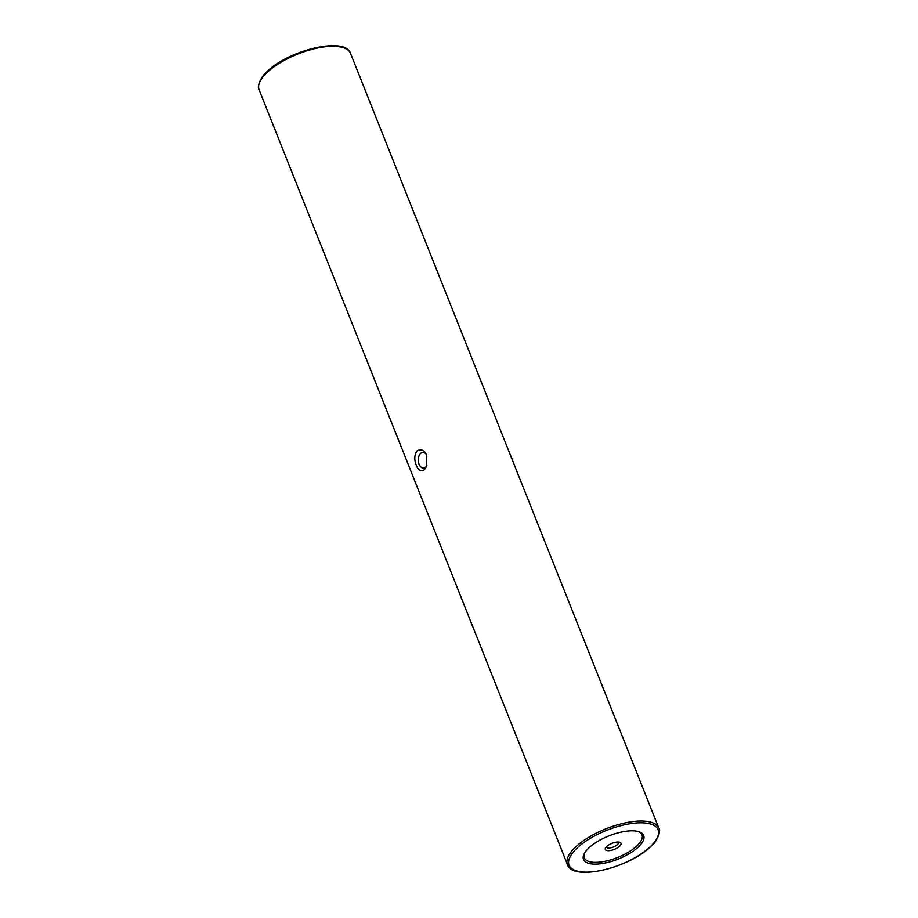 <?xml version="1.0" encoding="UTF-8"?>
<svg xmlns="http://www.w3.org/2000/svg" width="918" height="918" viewBox="0 0 918 918"><rect width="100%" height="100%" fill="white"/><g stroke="black" fill="none" stroke-linecap="round" stroke-linejoin="round"><path stroke-width="1.38" d="M606.603 846.591A8.411 3.247 -21.7 0 1 619.753 842.276A8.411 3.247 -21.7 0 1 619.696 846.132A8.411 3.247 -21.7 0 1 609.793 850.596A8.411 3.247 -21.7 0 1 605.547 847.934A8.411 3.247 -21.7 0 1 606.603 846.591M606.408 846.786A6.472 2.502 158.3 0 0 606.465 847.085A6.472 2.502 158.3 0 0 611.147 847.727A6.472 2.502 158.3 0 0 617.516 844.526A6.472 2.502 158.3 0 0 618.502 842.299A6.472 2.502 158.3 0 0 618.342 842.035M638.767 846.591A32.371 12.485 158.3 0 0 638.985 831.754A32.371 12.485 158.3 0 0 588.415 848.347A32.371 12.485 158.3 0 0 584.341 853.499A32.371 12.485 158.3 0 0 600.693 863.769A32.371 12.485 158.3 0 0 638.767 846.591M584.732 852.811A31.074 11.98 158.3 0 0 601.37 861.922A31.074 11.98 158.3 0 0 637.31 845.524A31.074 11.98 158.3 0 0 638.217 831.524M426.721 455.225C424.105 449.969 420.869 448.569 417.024 451.013C414.328 454.949 414.087 459.734 416.302 465.38C418.436 470.659 421.144 472.081 424.437 469.66L426.514 466.447L426.308 454.295M426.881 465.449A7.769 4.877 88 0 1 423.416 468.008A7.769 4.877 88 0 1 419.044 464.244A7.769 4.877 88 0 1 422.877 452.482A7.769 4.877 88 0 1 426.618 454.972M658.86 828.174C661.614 830.882 656.531 842.104 651.31 845.994C630.322 867.659 572.591 881.957 567.439 864.549A49.193 18.968 -21.7 0 1 574.886 847.693A49.193 18.968 -21.7 0 1 623.333 823.308A49.193 18.968 -21.7 0 1 658.86 828.174L350.561 53.451A49.193 18.968 158.3 0 0 315.035 48.585A49.193 18.968 158.3 0 0 266.587 72.97A49.193 18.968 158.3 0 0 259.14 89.826C256.512 86.9 261.148 76.343 266.69 72.006C287.667 50.341 345.409 36.043 350.561 53.451M576.332 848.771A47.908 18.475 158.3 0 0 588.3 872.1A47.908 18.475 158.3 0 0 650.851 846.178A47.908 18.475 158.3 0 0 638.882 822.838A47.908 18.475 158.3 0 0 576.332 848.771M567.439 864.549L259.14 89.826"/></g></svg>
